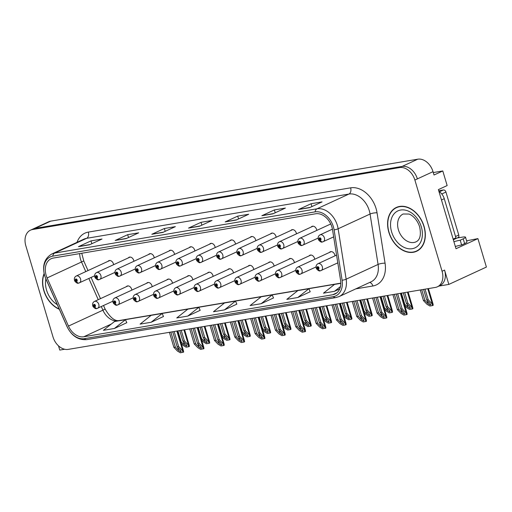 <?xml version="1.0" encoding="UTF-8"?>
<svg xmlns="http://www.w3.org/2000/svg" width="512" height="512" viewBox="0 0 512 512"><rect width="100%" height="100%" fill="white"/><g stroke="black" fill="none" stroke-linecap="round" stroke-linejoin="round"><path stroke-width="0.77" d="M294.394 262.675A4.019 2.925 -114.8 0 0 294.214 261.818A4.019 2.925 -114.8 0 0 289.594 258.662A4.019 2.925 -114.8 0 0 288.774 259.315M253.76 269.536A4.019 2.925 -114.8 0 0 253.581 268.672A4.019 2.925 -114.8 0 0 248.96 265.517A4.019 2.925 -114.8 0 0 248.141 266.176M314.714 259.251A4.019 2.925 -114.8 0 0 314.534 258.387A4.019 2.925 -114.8 0 0 309.914 255.232A4.019 2.925 -114.8 0 0 309.094 255.885M335.034 255.821A4.019 2.925 -114.8 0 0 334.854 254.957A4.019 2.925 -114.8 0 0 330.234 251.802A4.019 2.925 -114.8 0 0 329.414 252.454M233.44 272.966A4.019 2.925 -114.8 0 0 233.261 272.102A4.019 2.925 -114.8 0 0 228.64 268.947A4.019 2.925 -114.8 0 0 227.821 269.606M213.12 276.397A4.019 2.925 -114.8 0 0 212.941 275.533A4.019 2.925 -114.8 0 0 208.32 272.378A4.019 2.925 -114.8 0 0 207.501 273.03M192.8 279.827A4.019 2.925 -114.8 0 0 192.621 278.963A4.019 2.925 -114.8 0 0 188 275.808A4.019 2.925 -114.8 0 0 187.181 276.461M172.48 283.258A4.019 2.925 -114.8 0 0 172.301 282.394A4.019 2.925 -114.8 0 0 167.68 279.238A4.019 2.925 -114.8 0 0 166.861 279.891M152.166 286.682A4.019 2.925 -114.8 0 0 151.981 285.824A4.019 2.925 -114.8 0 0 147.36 282.669A4.019 2.925 -114.8 0 0 146.541 283.322M131.846 290.112A4.019 2.925 -114.8 0 0 131.667 289.254A4.019 2.925 -114.8 0 0 127.046 286.093A4.019 2.925 -114.8 0 0 126.227 286.752M274.08 266.106A4.019 2.925 -114.8 0 0 273.901 265.248A4.019 2.925 -114.8 0 0 269.274 262.093A4.019 2.925 -114.8 0 0 268.454 262.746M276.154 237.274A4.019 2.925 -114.8 0 0 275.974 236.41A4.019 2.925 -114.8 0 0 271.354 233.254A4.019 2.925 -114.8 0 0 270.534 233.907M296.474 233.843A4.019 2.925 -114.8 0 0 296.288 232.979A4.019 2.925 -114.8 0 0 291.667 229.824A4.019 2.925 -114.8 0 0 290.848 230.477M316.787 230.413A4.019 2.925 -114.8 0 0 316.608 229.549A4.019 2.925 -114.8 0 0 311.987 226.394A4.019 2.925 -114.8 0 0 311.168 227.053M235.514 244.128A4.019 2.925 -114.8 0 0 235.334 243.27A4.019 2.925 -114.8 0 0 230.714 240.115A4.019 2.925 -114.8 0 0 229.894 240.768M215.194 247.558A4.019 2.925 -114.8 0 0 215.014 246.701A4.019 2.925 -114.8 0 0 210.394 243.539A4.019 2.925 -114.8 0 0 209.574 244.198M194.874 250.989A4.019 2.925 -114.8 0 0 194.694 250.125A4.019 2.925 -114.8 0 0 190.074 246.97A4.019 2.925 -114.8 0 0 189.254 247.629M174.554 254.419A4.019 2.925 -114.8 0 0 174.374 253.555A4.019 2.925 -114.8 0 0 169.754 250.4A4.019 2.925 -114.8 0 0 168.934 251.059M154.24 257.85A4.019 2.925 -114.8 0 0 154.061 256.986A4.019 2.925 -114.8 0 0 149.434 253.83A4.019 2.925 -114.8 0 0 148.614 254.483M133.92 261.28A4.019 2.925 -114.8 0 0 133.741 260.416A4.019 2.925 -114.8 0 0 129.12 257.261A4.019 2.925 -114.8 0 0 128.301 257.914M113.6 264.704A4.019 2.925 -114.8 0 0 113.421 263.846A4.019 2.925 -114.8 0 0 108.8 260.691A4.019 2.925 -114.8 0 0 107.981 261.344M255.834 240.704A4.019 2.925 -114.8 0 0 255.654 239.84A4.019 2.925 -114.8 0 0 251.034 236.685A4.019 2.925 -114.8 0 0 250.214 237.338M438.918 286.093L448.838 284.416L486.4 267.059L477.914 238.605L456.006 248.73L438.387 189.613L447.149 185.562L442.79 170.95L434.029 175.002L433.03 171.661A15.085 10.976 -114.8 0 0 417.76 159.194L50.694 221.146A15.085 10.976 -114.8 0 0 48.64 221.779L32.992 229.011A15.085 10.976 -114.8 0 1 35.046 228.378A15.085 10.976 -114.8 0 0 32.992 229.011L30.49 230.163A15.085 10.976 -114.8 0 0 25.811 245.715L52.998 336.915A15.085 10.976 -114.8 0 0 68.269 349.382L435.334 287.43A15.085 10.976 -114.8 0 0 437.389 286.797A15.085 10.976 -114.8 0 0 442.067 271.251L414.88 180.045A15.085 10.976 -114.8 0 0 399.603 167.578L32.544 229.53A15.085 10.976 -114.8 0 0 30.49 230.163M433.299 172.557L442.79 170.95M58.515 345.875L59.77 350.08L64.666 349.254M399.603 167.578L402.112 166.426L35.046 228.378L402.112 166.426A15.085 10.976 -114.8 0 1 417.382 178.893A15.085 10.976 -114.8 0 0 402.112 166.426L417.76 159.194M448.838 284.416L444.57 270.093A15.085 10.976 -114.8 0 1 439.891 285.638L437.389 286.797M466.592 240.826L477.914 238.605M458.125 237.536L459.2 237.357L458.138 237.843M44.083 273.606A24.134 17.562 -114.8 0 0 43.808 290.573A24.134 17.562 -114.8 0 0 59.347 309.306M388.864 232.333A24.134 17.562 -114.8 0 0 416.589 251.27A24.134 17.562 -114.8 0 0 424.07 226.394A24.134 17.562 -114.8 0 0 396.346 207.456A24.134 17.562 -114.8 0 0 388.864 232.333M416.691 250.944A24.134 17.562 -114.8 0 0 417.811 250.624M46.144 275.315A16.09 11.706 65.2 0 1 51.13 258.733A16.09 11.706 65.2 0 1 53.325 258.054L315.635 213.779A16.09 11.706 65.2 0 1 332.538 229.766L340.557 280.166A16.09 11.706 65.2 0 1 334.957 294.067A16.09 11.706 65.2 0 1 332.762 294.746L83.795 336.762A16.09 11.706 65.2 0 1 68.474 326.086L47.11 277.939A16.09 11.706 65.2 0 1 46.144 275.315M44.672 275.565A18.099 13.171 -114.8 0 0 45.766 278.515L67.13 326.662A18.099 13.171 -114.8 0 0 84.365 338.675L333.331 296.653A18.099 13.171 -114.8 0 0 342.099 280.256L334.086 229.85A18.099 13.171 -114.8 0 0 315.066 211.872L52.755 256.141A18.099 13.171 -114.8 0 0 44.672 275.565M309.549 207.667L322.067 201.882L311.066 203.738L298.541 209.523L309.549 207.667M310.15 207.386L298.995 209.382A4.019 2.707 80.4 0 0 298.541 209.523M311.91 206.573L311.066 203.738M272.87 213.856L285.389 208.07L274.387 209.926L261.869 215.712L272.87 213.856M273.472 213.574L262.317 215.571A4.019 2.707 80.4 0 0 261.869 215.712M275.232 212.768L274.387 209.926M236.192 220.045L248.71 214.259L237.709 216.122L225.19 221.907L236.192 220.045M236.8 219.77L225.645 221.76A4.019 2.707 80.4 0 0 225.19 221.907M238.554 218.957L237.709 216.122M89.485 244.806L102.003 239.021L91.002 240.883L78.483 246.662L89.485 244.806M90.093 244.531L78.931 246.522A4.019 2.707 80.4 0 0 78.483 246.662M91.846 243.718L91.002 240.883M126.163 238.618L138.682 232.832L127.68 234.688L115.162 240.474L126.163 238.618M126.765 238.336L115.61 240.333A4.019 2.707 80.4 0 0 115.162 240.474M128.525 237.53L127.68 234.688M162.842 232.429L175.36 226.643L164.358 228.499L151.834 234.285L162.842 232.429M163.443 232.147L152.288 234.144A4.019 2.707 80.4 0 0 151.834 234.285M165.203 231.334L164.358 228.499M199.514 226.24L212.038 220.454L201.03 222.31L188.512 228.096L199.514 226.24M200.122 225.958L188.966 227.949A4.019 2.707 80.4 0 0 188.512 228.096M201.875 225.146L201.03 222.31M297.811 297.51L308.864 288.723L297.862 290.579L286.803 299.373L297.811 297.51L310.189 291.75M340.794 283.334L334.541 284.39L323.482 293.178L334.483 291.322L339.712 288.909M187.776 316.083L198.835 307.296L187.834 309.152L176.774 317.939L187.776 316.083L200.16 310.323M151.104 322.272L162.157 313.485L151.155 315.341L140.096 324.134L151.104 322.272L163.482 316.512M114.426 328.467L125.478 319.674L114.477 321.536L103.418 330.323L114.426 328.467L126.803 322.701M261.133 303.706L272.186 294.912L261.184 296.774L250.131 305.562L261.133 303.706L273.51 297.939M224.454 309.894L235.514 301.107L224.506 302.963L213.453 311.75L224.454 309.894L236.832 304.134M235.514 301.107L236.851 304.166M198.835 307.296L200.173 310.355M162.157 313.485L163.494 316.544M125.478 319.674L126.816 322.739M272.186 294.912L273.53 297.978M308.864 288.723L310.202 291.789M334.483 291.322L340.435 286.592M397.626 206.944A24.134 17.562 -114.8 0 0 396.659 207.59M396.198 294.035L400.678 309.062L404.038 312.557L404.41 314.054L402.202 312.864L398.848 309.37L397.382 309.619L400.992 313.382L403.859 315.085L406.509 314.637L407.149 314.342L406.976 313.12L405.76 312.576L402.15 308.813L397.67 293.786M404.672 313.51L404.41 314.054M336.57 255.11L317.978 263.706A3.77 2.746 65.2 0 1 322.304 266.662A3.77 2.746 65.2 0 1 321.139 270.547A3.77 2.746 65.2 0 1 320.742 270.682A2.515 1.702 -102.9 0 1 320.512 270.758A2.515 1.702 -102.9 0 1 318.387 269.037A1.254 0.915 -114.8 0 0 318.906 267.693A1.254 0.915 -114.8 0 0 317.638 266.656A1.254 0.915 -114.8 0 0 317.075 268A1.254 0.915 -114.8 0 0 318.304 269.05L318.118 268.326A0.506 0.365 65.2 0 1 317.779 267.392A0.506 0.365 65.2 0 1 318.15 268.32L318.387 269.037M318.304 269.05A2.515 1.677 83.7 0 0 320.147 270.822A2.515 1.677 83.7 0 0 320.326 270.79M392.902 294.592L397.382 309.619M394.368 294.342L398.848 309.37M400.678 309.062L402.15 308.813M406.509 314.637L405.76 312.576M423.584 289.414L426.739 300L430.093 303.494L430.47 304.992L428.262 303.802L424.909 300.314L423.437 300.557L427.053 304.32L429.92 306.022L432.57 305.574L433.203 305.28L433.037 304.064L431.821 303.514L428.205 299.757L425.05 289.165M430.726 304.448L430.47 304.992M332.435 229.146L320.051 234.867A3.77 2.746 65.2 0 1 324.384 237.824A3.77 2.746 65.2 0 1 323.213 241.709A3.77 2.746 65.2 0 1 322.816 241.85A2.515 1.702 -102.9 0 1 322.586 241.926A2.515 1.702 -102.9 0 1 320.461 240.198A1.254 0.915 -114.8 0 0 320.979 238.854A1.254 0.915 -114.8 0 0 319.712 237.818A1.254 0.915 -114.8 0 0 319.149 239.168A1.254 0.915 -114.8 0 0 320.384 240.211L320.192 239.494A0.506 0.365 65.2 0 1 319.853 238.554A0.506 0.365 65.2 0 1 320.224 239.488L320.461 240.198M320.384 240.211A2.515 1.677 83.7 0 0 322.221 241.984A2.515 1.677 83.7 0 0 322.4 241.952M420.282 289.971L423.437 300.557M421.747 289.722L424.909 300.314M426.739 300L428.205 299.757M432.57 305.574L431.821 303.514M375.885 297.466L380.365 312.493L383.718 315.987L384.09 317.485L381.882 316.294L378.528 312.8L377.062 313.05L380.678 316.813L383.539 318.515L386.195 318.067L386.829 317.773L386.656 316.55L385.446 316.006L381.83 312.243L377.35 297.216M384.352 316.934L384.09 317.485M331.264 251.603L297.658 267.13A3.77 2.746 65.2 0 1 301.99 270.093A3.77 2.746 65.2 0 1 300.819 273.978A3.77 2.746 65.2 0 1 300.422 274.112A2.515 1.702 -102.9 0 1 300.192 274.189A2.515 1.702 -102.9 0 1 298.067 272.461A1.254 0.915 -114.8 0 0 298.592 271.123A1.254 0.915 -114.8 0 0 297.318 270.086A1.254 0.915 -114.8 0 0 296.755 271.43A1.254 0.915 -114.8 0 0 297.99 272.48L297.798 271.757A0.506 0.365 65.2 0 1 297.459 270.822A0.506 0.365 65.2 0 1 297.83 271.75L298.067 272.461M297.99 272.48A2.515 1.677 83.7 0 0 299.827 274.253A2.515 1.677 83.7 0 0 300.006 274.214M372.582 298.022L377.062 313.05M374.048 297.773L378.528 312.8M380.365 312.493L381.83 312.243M386.195 318.067L385.446 316.006M355.565 300.896L360.045 315.923L363.398 319.411L363.77 320.915L361.562 319.725L358.208 316.23L356.742 316.48L360.358 320.243L363.226 321.946L365.875 321.498L366.509 321.203L366.342 319.981L365.126 319.437L361.51 315.674L357.03 300.646M364.032 320.365L363.77 320.915M310.944 255.034L277.338 270.56A3.77 2.746 65.2 0 1 281.67 273.517A3.77 2.746 65.2 0 1 280.499 277.408A3.77 2.746 65.2 0 1 280.102 277.542A2.515 1.702 -102.9 0 1 279.878 277.619A2.515 1.702 -102.9 0 1 277.747 275.891A1.254 0.915 -114.8 0 0 278.272 274.554A1.254 0.915 -114.8 0 0 276.998 273.51A1.254 0.915 -114.8 0 0 276.435 274.861A1.254 0.915 -114.8 0 0 277.67 275.904L277.478 275.187A0.506 0.365 65.2 0 1 277.139 274.253A0.506 0.365 65.2 0 1 277.51 275.181L277.747 275.891M277.67 275.904A2.515 1.677 83.7 0 0 279.507 277.683A2.515 1.677 83.7 0 0 279.686 277.645M352.262 301.453L356.742 316.48M353.728 301.203L358.208 316.23M360.045 315.923L361.51 315.674M365.875 321.498L365.126 319.437M335.245 304.326L339.725 319.354L343.078 322.842L343.456 324.339L341.248 323.155L337.888 319.661L336.422 319.91L340.038 323.667L342.906 325.37L345.555 324.928L346.189 324.634L346.022 323.411L344.806 322.867L341.19 319.104L336.71 304.077M343.712 323.795L343.456 324.339M290.624 258.464L257.018 273.99A3.77 2.746 65.2 0 1 261.35 276.947A3.77 2.746 65.2 0 1 260.179 280.838A3.77 2.746 65.2 0 1 259.782 280.973A2.515 1.702 -102.9 0 1 259.558 281.05A2.515 1.702 -102.9 0 1 257.427 279.322A1.254 0.915 -114.8 0 0 257.952 277.984A1.254 0.915 -114.8 0 0 256.678 276.941A1.254 0.915 -114.8 0 0 256.115 278.291A1.254 0.915 -114.8 0 0 257.35 279.334L257.158 278.618A0.506 0.365 65.2 0 1 256.826 277.683A0.506 0.365 65.2 0 1 257.19 278.611L257.427 279.322M257.35 279.334A2.515 1.677 83.7 0 0 259.187 281.114A2.515 1.677 83.7 0 0 259.373 281.075M331.942 304.883L336.422 319.91M333.408 304.634L337.888 319.661M339.725 319.354L341.19 319.104M345.555 324.928L344.806 322.867M403.264 292.845L406.419 303.43L409.779 306.925L410.15 308.422L407.942 307.232L404.198 303.808M410.406 307.878L410.15 308.422M330.733 223.968L299.731 238.298A3.77 2.746 65.2 0 1 304.064 241.254A3.77 2.746 65.2 0 1 302.893 245.139A3.77 2.746 65.2 0 1 302.496 245.274A2.515 1.702 -102.9 0 1 302.272 245.357A2.515 1.702 -102.9 0 1 300.141 243.629A1.254 0.915 -114.8 0 0 300.666 242.285A1.254 0.915 -114.8 0 0 299.392 241.248A1.254 0.915 -114.8 0 0 298.829 242.598A1.254 0.915 -114.8 0 0 300.064 243.642L299.872 242.918A0.506 0.365 65.2 0 1 299.533 241.984A0.506 0.365 65.2 0 1 299.904 242.918L300.141 243.629M300.064 243.642A2.515 1.677 83.7 0 0 301.901 245.414A2.515 1.677 83.7 0 0 302.08 245.382M411.501 306.944L412.717 307.488L412.89 308.71L412.25 309.005L411.501 306.944L407.891 303.181L404.73 292.595M404.762 305.702L406.733 307.75L409.6 309.453L412.25 309.005M401.434 293.152L404.589 303.738M406.419 303.43L407.891 303.181M382.944 296.275L386.099 306.861L389.459 310.355L389.83 311.853L387.622 310.662L383.878 307.232M390.093 311.302L389.83 311.853M313.018 226.195L279.411 241.728A3.77 2.746 65.2 0 1 283.744 244.685A3.77 2.746 65.2 0 1 282.573 248.57A3.77 2.746 65.2 0 1 282.176 248.704A2.515 1.702 -102.9 0 1 281.952 248.781A2.515 1.702 -102.9 0 1 279.821 247.059A1.254 0.915 -114.8 0 0 280.346 245.715A1.254 0.915 -114.8 0 0 279.072 244.678A1.254 0.915 -114.8 0 0 278.509 246.029A1.254 0.915 -114.8 0 0 279.744 247.072L279.552 246.349A0.506 0.365 65.2 0 1 279.219 245.414A0.506 0.365 65.2 0 1 279.584 246.342L279.821 247.059M279.744 247.072A2.515 1.677 83.7 0 0 281.581 248.845A2.515 1.677 83.7 0 0 281.76 248.813M391.187 310.374L392.397 310.918L392.57 312.141L391.936 312.435L391.187 310.374L387.571 306.611L384.41 296.026M384.448 309.126L386.419 311.181L389.28 312.883L391.936 312.435M381.114 296.582L384.269 307.168M386.099 306.861L387.571 306.611M362.624 299.699L365.786 310.291L369.139 313.779L369.51 315.277L367.302 314.093L363.565 310.662M369.773 314.733L369.51 315.277M292.698 229.626L259.091 245.152A3.77 2.746 65.2 0 1 263.424 248.115A3.77 2.746 65.2 0 1 262.253 252A3.77 2.746 65.2 0 1 261.862 252.134A2.515 1.702 -102.9 0 1 261.632 252.211A2.515 1.702 -102.9 0 1 259.501 250.483A1.254 0.915 -114.8 0 0 260.026 249.146A1.254 0.915 -114.8 0 0 258.752 248.109A1.254 0.915 -114.8 0 0 258.189 249.453A1.254 0.915 -114.8 0 0 259.424 250.502L259.232 249.779A0.506 0.365 65.2 0 1 258.899 248.845A0.506 0.365 65.2 0 1 259.264 249.773L259.501 250.483M259.424 250.502A2.515 1.677 83.7 0 0 261.261 252.275A2.515 1.677 83.7 0 0 261.446 252.243M370.867 313.805L372.083 314.349L372.25 315.571L371.616 315.866L370.867 313.805L367.251 310.042L364.096 299.456M364.128 312.557L366.099 314.611L368.966 316.314L371.616 315.866M360.794 300.013L363.949 310.598M365.786 310.291L367.251 310.042M342.31 303.13L345.466 313.722L348.819 317.21L349.19 318.707L346.989 317.523L343.245 314.093M349.453 318.163L349.19 318.707M272.384 233.056L238.771 248.582A3.77 2.746 65.2 0 1 243.104 251.539A3.77 2.746 65.2 0 1 241.933 255.43A3.77 2.746 65.2 0 1 241.542 255.565A2.515 1.702 -102.9 0 1 241.312 255.642A2.515 1.702 -102.9 0 1 239.187 253.914A1.254 0.915 -114.8 0 0 239.706 252.576A1.254 0.915 -114.8 0 0 238.432 251.539A1.254 0.915 -114.8 0 0 237.875 252.883A1.254 0.915 -114.8 0 0 239.104 253.926L238.918 253.21A0.506 0.365 65.2 0 1 238.579 252.275A0.506 0.365 65.2 0 1 238.95 253.203L239.187 253.914M239.104 253.926A2.515 1.677 83.7 0 0 240.947 255.706A2.515 1.677 83.7 0 0 241.126 255.667M350.547 317.235L351.763 317.779L351.93 319.002L351.296 319.296L350.547 317.235L346.931 313.472L343.776 302.886M343.808 315.987L345.779 318.035L348.646 319.738L351.296 319.296M340.474 303.443L343.629 314.029M345.466 313.722L346.931 313.472M457.107 238.022L462.138 237.171A10.054 1.338 163.4 0 1 465.51 237.19A10.054 1.338 163.4 0 1 463.213 238.822L460.205 240.211L461.632 244.986A10.054 1.338 -16.6 0 0 455.341 246.496M453.92 241.715A10.054 1.338 163.4 0 1 460.205 240.211M465.51 237.19L466.938 241.965A10.054 1.338 163.4 0 1 464.634 243.603L461.632 244.986M441.472 199.974L444.262 198.688A10.054 7.315 -114.8 0 0 438.938 191.469M453.146 239.13L455.936 237.843L444.262 198.688M59.219 309.011A23.878 17.382 65.2 0 1 43.987 290.541A23.878 17.382 65.2 0 1 44.166 273.99M389.043 232.301A23.878 17.382 65.2 0 1 396.448 207.686A23.878 17.382 65.2 0 1 423.891 226.419A23.878 17.382 65.2 0 1 416.486 251.04A23.878 17.382 65.2 0 1 389.043 232.301M453.338 239.763L457.978 237.619A2.515 1.83 -114.8 0 0 458.752 235.027L445.946 192.051A2.515 1.83 -114.8 0 0 443.398 189.978L438.726 190.765M314.925 307.75L319.405 322.778L322.758 326.272L323.136 327.77L320.928 326.579L317.568 323.091L316.102 323.334L319.718 327.098L322.586 328.8L325.869 328.064L325.702 326.842L324.486 326.298L320.87 322.534L316.39 307.507M323.392 327.226L323.136 327.77M270.304 261.888L236.698 277.421A3.77 2.746 65.2 0 1 241.03 280.378A3.77 2.746 65.2 0 1 239.859 284.269A3.77 2.746 65.2 0 1 239.469 284.403A2.515 1.702 -102.9 0 1 239.238 284.48A2.515 1.702 -102.9 0 1 237.114 282.752A1.254 0.915 -114.8 0 0 237.632 281.408A1.254 0.915 -114.8 0 0 236.358 280.371A1.254 0.915 -114.8 0 0 235.795 281.722A1.254 0.915 -114.8 0 0 237.03 282.765L236.838 282.048A0.506 0.365 65.2 0 1 236.506 281.107A0.506 0.365 65.2 0 1 236.87 282.042L237.114 282.752M237.03 282.765A2.515 1.677 83.7 0 0 238.874 284.538A2.515 1.677 83.7 0 0 239.053 284.506M311.622 308.307L316.102 323.334M313.088 308.064L317.568 323.091M319.405 322.778L320.87 322.534M325.235 328.352L324.486 326.298M294.605 311.181L299.085 326.208L302.438 329.702L302.816 331.2L300.608 330.01L297.254 326.522L295.782 326.765L299.398 330.528L302.266 332.23L305.549 331.488L305.382 330.272L304.166 329.722L300.55 325.965L296.07 310.938M303.072 330.656L302.816 331.2M249.99 265.318L216.378 280.851A3.77 2.746 65.2 0 1 220.71 283.808A3.77 2.746 65.2 0 1 219.546 287.693A3.77 2.746 65.2 0 1 219.149 287.827A2.515 1.702 -102.9 0 1 218.918 287.91A2.515 1.702 -102.9 0 1 216.794 286.182A1.254 0.915 -114.8 0 0 217.312 284.838A1.254 0.915 -114.8 0 0 216.038 283.802A1.254 0.915 -114.8 0 0 215.482 285.152A1.254 0.915 -114.8 0 0 216.71 286.195L216.525 285.472A0.506 0.365 65.2 0 1 216.186 284.538A0.506 0.365 65.2 0 1 216.557 285.472L216.794 286.182M216.71 286.195A2.515 1.677 83.7 0 0 218.554 287.968A2.515 1.677 83.7 0 0 218.733 287.936M291.302 311.738L295.782 326.765M292.774 311.494L297.254 326.522M299.085 326.208L300.55 325.965M304.915 331.782L304.166 329.722M274.285 314.611L278.765 329.638L282.125 333.133L282.496 334.63L280.288 333.44L276.934 329.946L275.469 330.195L279.078 333.958L281.946 335.661L284.595 335.213L285.235 334.918L285.062 333.702L283.846 333.152L280.237 329.389L275.757 314.362M282.752 334.086L282.496 334.63M229.67 268.749L196.058 284.282A3.77 2.746 65.2 0 1 200.39 287.238A3.77 2.746 65.2 0 1 199.226 291.123A3.77 2.746 65.2 0 1 198.829 291.258A2.515 1.702 -102.9 0 1 198.598 291.334A2.515 1.702 -102.9 0 1 196.474 289.613A1.254 0.915 -114.8 0 0 196.992 288.269A1.254 0.915 -114.8 0 0 195.718 287.232A1.254 0.915 -114.8 0 0 195.162 288.582A1.254 0.915 -114.8 0 0 196.39 289.626L196.205 288.902A0.506 0.365 65.2 0 1 195.866 287.968A0.506 0.365 65.2 0 1 196.237 288.896L196.474 289.613M196.39 289.626A2.515 1.677 83.7 0 0 198.234 291.398A2.515 1.677 83.7 0 0 198.413 291.366M270.989 315.168L275.469 330.195M272.454 314.918L276.934 329.946M278.765 329.638L280.237 329.389M284.595 335.213L283.846 333.152M321.99 306.56L325.146 317.146L328.499 320.64L328.877 322.138L326.669 320.947L322.925 317.523M329.133 321.594L328.877 322.138M252.064 236.486L218.451 252.013A3.77 2.746 65.2 0 1 222.784 254.97A3.77 2.746 65.2 0 1 221.619 258.861A3.77 2.746 65.2 0 1 221.222 258.995A2.515 1.702 -102.9 0 1 220.992 259.072A2.515 1.702 -102.9 0 1 218.867 257.344A1.254 0.915 -114.8 0 0 219.386 256.006A1.254 0.915 -114.8 0 0 218.112 254.963A1.254 0.915 -114.8 0 0 217.555 256.314A1.254 0.915 -114.8 0 0 218.784 257.357L218.598 256.64A0.506 0.365 65.2 0 1 218.259 255.706A0.506 0.365 65.2 0 1 218.63 256.634L218.867 257.344M218.784 257.357A2.515 1.677 83.7 0 0 220.627 259.136A2.515 1.677 83.7 0 0 220.806 259.098M330.227 320.666L331.443 321.21L331.61 322.432L330.976 322.72L330.227 320.666L326.611 316.902L323.456 306.31M323.488 319.418L325.459 321.466L328.326 323.168L330.976 322.72M320.154 306.867L323.309 317.459M325.146 317.146L326.611 316.902M301.67 309.99L304.826 320.576L308.179 324.07L308.557 325.568L306.349 324.378L302.605 320.954M308.813 325.024L308.557 325.568M231.744 239.91L198.138 255.443A3.77 2.746 65.2 0 1 202.464 258.4A3.77 2.746 65.2 0 1 201.299 262.291A3.77 2.746 65.2 0 1 200.902 262.426A2.515 1.702 -102.9 0 1 200.672 262.502A2.515 1.702 -102.9 0 1 198.547 260.774A1.254 0.915 -114.8 0 0 199.066 259.437A1.254 0.915 -114.8 0 0 197.798 258.394A1.254 0.915 -114.8 0 0 197.235 259.744A1.254 0.915 -114.8 0 0 198.464 260.787L198.278 260.07A0.506 0.365 65.2 0 1 197.939 259.13A0.506 0.365 65.2 0 1 198.31 260.064L198.547 260.774M198.464 260.787A2.515 1.677 83.7 0 0 200.307 262.566A2.515 1.677 83.7 0 0 200.486 262.528M309.907 324.09L311.123 324.64L311.29 325.856L310.656 326.15L309.907 324.09L306.291 320.333L303.136 309.741M303.168 322.848L305.139 324.896L308.006 326.598L310.656 326.15M299.834 310.298L302.995 320.89M304.826 320.576L306.291 320.333M281.35 313.421L284.506 324.006L287.866 327.501L288.237 328.998L286.029 327.808L282.285 324.384M288.493 328.454L288.237 328.998M211.424 243.341L177.818 258.874A3.77 2.746 65.2 0 1 182.15 261.83A3.77 2.746 65.2 0 1 180.979 265.715A3.77 2.746 65.2 0 1 180.582 265.85A2.515 1.702 -102.9 0 1 180.352 265.933A2.515 1.702 -102.9 0 1 178.227 264.205A1.254 0.915 -114.8 0 0 178.752 262.861A1.254 0.915 -114.8 0 0 177.478 261.824A1.254 0.915 -114.8 0 0 176.915 263.174A1.254 0.915 -114.8 0 0 178.15 264.218L177.958 263.501A0.506 0.365 65.2 0 1 177.619 262.56A0.506 0.365 65.2 0 1 177.99 263.494L178.227 264.205M178.15 264.218A2.515 1.677 83.7 0 0 179.987 265.99A2.515 1.677 83.7 0 0 180.166 265.958M289.587 327.52L290.803 328.07L290.97 329.286L290.336 329.581L289.587 327.52L285.971 323.757L282.816 313.171M282.848 326.278L284.819 328.326L287.686 330.029L290.336 329.581M279.514 313.728L282.675 324.314M284.506 324.006L285.971 323.757M253.965 318.042L258.445 333.069L261.805 336.563L262.176 338.061L259.968 336.87L256.614 333.376L255.149 333.626L258.765 337.389L261.626 339.091L264.282 338.643L264.915 338.349L264.742 337.126L263.533 336.582L259.917 332.819L255.437 317.792M262.438 337.517L262.176 338.061M209.35 272.179L175.744 287.706A3.77 2.746 65.2 0 1 180.077 290.669A3.77 2.746 65.2 0 1 178.906 294.554A3.77 2.746 65.2 0 1 178.509 294.688A2.515 1.702 -102.9 0 1 178.278 294.765A2.515 1.702 -102.9 0 1 176.154 293.037A1.254 0.915 -114.8 0 0 176.672 291.699A1.254 0.915 -114.8 0 0 175.405 290.662A1.254 0.915 -114.8 0 0 174.842 292.006A1.254 0.915 -114.8 0 0 176.07 293.056L175.885 292.333A0.506 0.365 65.2 0 1 175.546 291.398A0.506 0.365 65.2 0 1 175.917 292.326L176.154 293.037M176.07 293.056A2.515 1.677 83.7 0 0 177.914 294.829A2.515 1.677 83.7 0 0 178.093 294.797M250.669 318.598L255.149 333.626M252.134 318.349L256.614 333.376M258.445 333.069L259.917 332.819M264.282 338.643L263.533 336.582M233.651 321.472L238.131 336.499L241.485 339.987L241.856 341.491L239.648 340.301L236.294 336.806L234.829 337.056L238.445 340.819L241.312 342.522L243.962 342.074L244.595 341.779L244.422 340.557L243.213 340.013L239.597 336.25L235.117 321.222M242.118 340.941L241.856 341.491M189.03 275.61L155.424 291.136A3.77 2.746 65.2 0 1 159.757 294.099A3.77 2.746 65.2 0 1 158.586 297.984A3.77 2.746 65.2 0 1 158.189 298.118A2.515 1.702 -102.9 0 1 157.965 298.195A2.515 1.702 -102.9 0 1 155.834 296.467A1.254 0.915 -114.8 0 0 156.358 295.13A1.254 0.915 -114.8 0 0 155.085 294.093A1.254 0.915 -114.8 0 0 154.522 295.437A1.254 0.915 -114.8 0 0 155.757 296.48L155.565 295.763A0.506 0.365 65.2 0 1 155.226 294.829A0.506 0.365 65.2 0 1 155.597 295.757L155.834 296.467M155.757 296.48A2.515 1.677 83.7 0 0 157.594 298.259A2.515 1.677 83.7 0 0 157.773 298.221M230.349 322.029L234.829 337.056M231.814 321.779L236.294 336.806M238.131 336.499L239.597 336.25M243.962 342.074L243.213 340.013M213.331 324.902L217.811 339.93L221.165 343.418L221.536 344.915L219.334 343.731L215.974 340.237L214.509 340.486L218.125 344.25L220.992 345.952L223.642 345.504L224.275 345.21L224.109 343.987L222.893 343.443L219.277 339.68L214.797 324.653M221.798 344.371L221.536 344.915M168.71 279.04L135.104 294.566A3.77 2.746 65.2 0 1 139.437 297.523A3.77 2.746 65.2 0 1 138.266 301.414A3.77 2.746 65.2 0 1 137.869 301.549A2.515 1.702 -102.9 0 1 137.645 301.626A2.515 1.702 -102.9 0 1 135.514 299.898A1.254 0.915 -114.8 0 0 136.038 298.56A1.254 0.915 -114.8 0 0 134.765 297.517A1.254 0.915 -114.8 0 0 134.202 298.867A1.254 0.915 -114.8 0 0 135.437 299.91L135.245 299.194A0.506 0.365 65.2 0 1 134.912 298.259A0.506 0.365 65.2 0 1 135.277 299.187L135.514 299.898M135.437 299.91A2.515 1.677 83.7 0 0 137.274 301.69A2.515 1.677 83.7 0 0 137.453 301.651M210.029 325.459L214.509 340.486M211.494 325.21L215.974 340.237M217.811 339.93L219.277 339.68M223.642 345.504L222.893 343.443M193.011 328.326L197.491 343.354L200.845 346.848L201.222 348.346L199.014 347.162L195.654 343.667L194.189 343.917L197.805 347.674L200.672 349.376L203.955 348.64L203.789 347.418L202.573 346.874L198.957 343.11L194.477 328.083M201.478 347.802L201.222 348.346M148.39 282.464L114.784 297.997A3.77 2.746 65.2 0 1 119.117 300.954A3.77 2.746 65.2 0 1 117.946 304.845A3.77 2.746 65.2 0 1 117.555 304.979A2.515 1.702 -102.9 0 1 117.325 305.056A2.515 1.702 -102.9 0 1 115.194 303.328A1.254 0.915 -114.8 0 0 115.718 301.99A1.254 0.915 -114.8 0 0 114.445 300.947A1.254 0.915 -114.8 0 0 113.882 302.298A1.254 0.915 -114.8 0 0 115.117 303.341L114.925 302.624A0.506 0.365 65.2 0 1 114.592 301.683A0.506 0.365 65.2 0 1 114.957 302.618L115.194 303.328M115.117 303.341A2.515 1.677 83.7 0 0 116.954 305.12A2.515 1.677 83.7 0 0 117.139 305.082M189.709 328.883L194.189 343.917M191.174 328.64L195.654 343.667M197.491 343.354L198.957 343.11M203.322 348.928L202.573 346.874M172.691 331.757L177.171 346.784L180.525 350.278L180.902 351.776L178.694 350.586L175.341 347.098L173.869 347.341L177.485 351.104L180.352 352.806L183.635 352.07L183.469 350.848L182.253 350.298L178.637 346.541L174.157 331.514M181.158 351.232L180.902 351.776M128.07 285.894L94.464 301.427A3.77 2.746 65.2 0 1 98.797 304.384A3.77 2.746 65.2 0 1 97.626 308.269A3.77 2.746 65.2 0 1 97.235 308.403A2.515 1.702 -102.9 0 1 97.005 308.486A2.515 1.702 -102.9 0 1 94.88 306.758A1.254 0.915 -114.8 0 0 95.398 305.414A1.254 0.915 -114.8 0 0 94.125 304.378A1.254 0.915 -114.8 0 0 93.568 305.728A1.254 0.915 -114.8 0 0 94.797 306.771L94.611 306.054A0.506 0.365 65.2 0 1 94.272 305.114A0.506 0.365 65.2 0 1 94.643 306.048L94.88 306.758M94.797 306.771A2.515 1.677 83.7 0 0 96.64 308.544A2.515 1.677 83.7 0 0 96.819 308.512M169.389 332.314L173.869 347.341M170.861 332.07L175.341 347.098M177.171 346.784L178.637 346.541M183.002 352.358L182.253 350.298M261.03 316.851L264.186 327.437L267.546 330.931L267.917 332.429L265.709 331.238L261.965 327.814M268.179 331.885L267.917 332.429M191.104 246.771L157.498 262.304A3.77 2.746 65.2 0 1 161.83 265.261A3.77 2.746 65.2 0 1 160.659 269.146A3.77 2.746 65.2 0 1 160.262 269.28A2.515 1.702 -102.9 0 1 160.038 269.363A2.515 1.702 -102.9 0 1 157.907 267.635A1.254 0.915 -114.8 0 0 158.432 266.291A1.254 0.915 -114.8 0 0 157.158 265.254A1.254 0.915 -114.8 0 0 156.595 266.605A1.254 0.915 -114.8 0 0 157.83 267.648L157.638 266.925A0.506 0.365 65.2 0 1 157.299 265.99A0.506 0.365 65.2 0 1 157.67 266.925L157.907 267.635M157.83 267.648A2.515 1.677 83.7 0 0 159.667 269.421A2.515 1.677 83.7 0 0 159.846 269.389M269.267 330.95L270.483 331.494L270.656 332.717L270.016 333.011L269.267 330.95L265.658 327.187L262.496 316.602M262.534 329.702L264.499 331.757L267.366 333.459L270.016 333.011M259.2 317.158L262.355 327.744M264.186 327.437L265.658 327.187M240.71 320.275L243.872 330.867L247.226 334.355L247.597 335.859L245.389 334.669L241.645 331.238M247.859 335.309L247.597 335.859M170.784 250.202L137.178 265.728A3.77 2.746 65.2 0 1 141.51 268.691A3.77 2.746 65.2 0 1 140.339 272.576A3.77 2.746 65.2 0 1 139.949 272.71A2.515 1.702 -102.9 0 1 139.718 272.787A2.515 1.702 -102.9 0 1 137.587 271.066A1.254 0.915 -114.8 0 0 138.112 269.722A1.254 0.915 -114.8 0 0 136.838 268.685A1.254 0.915 -114.8 0 0 136.275 270.029A1.254 0.915 -114.8 0 0 137.51 271.078L137.318 270.355A0.506 0.365 65.2 0 1 136.986 269.421A0.506 0.365 65.2 0 1 137.35 270.349L137.587 271.066M137.51 271.078A2.515 1.677 83.7 0 0 139.347 272.851A2.515 1.677 83.7 0 0 139.533 272.819M248.954 334.381L250.163 334.925L250.336 336.147L249.702 336.442L248.954 334.381L245.338 330.618L242.182 320.032M242.214 333.133L244.186 335.187L247.046 336.89L249.702 336.442M238.88 320.589L242.035 331.174M243.872 330.867L245.338 330.618M220.39 323.706L223.552 334.298L226.906 337.786L227.277 339.283L225.069 338.099L221.331 334.669M227.539 338.739L227.277 339.283M150.464 253.632L116.858 269.158A3.77 2.746 65.2 0 1 121.19 272.122A3.77 2.746 65.2 0 1 120.019 276.006A3.77 2.746 65.2 0 1 119.629 276.141A2.515 1.702 -102.9 0 1 119.398 276.218A2.515 1.702 -102.9 0 1 117.274 274.49A1.254 0.915 -114.8 0 0 117.792 273.152A1.254 0.915 -114.8 0 0 116.518 272.115A1.254 0.915 -114.8 0 0 115.955 273.459A1.254 0.915 -114.8 0 0 117.19 274.502L116.998 273.786A0.506 0.365 65.2 0 1 116.666 272.851A0.506 0.365 65.2 0 1 117.03 273.779L117.274 274.49M117.19 274.502A2.515 1.677 83.7 0 0 119.034 276.282A2.515 1.677 83.7 0 0 119.213 276.243M228.634 337.811L229.85 338.355L230.016 339.578L229.382 339.872L228.634 337.811L225.018 334.048L221.862 323.462M221.894 336.563L223.866 338.618L226.733 340.32L229.382 339.872M218.56 324.019L221.715 334.605M223.552 334.298L225.018 334.048M200.077 327.136L203.232 337.722L206.586 341.216L206.963 342.714L204.755 341.53L201.011 338.099M207.219 342.17L206.963 342.714M130.15 257.062L96.538 272.589A3.77 2.746 65.2 0 1 100.87 275.546A3.77 2.746 65.2 0 1 99.706 279.437A3.77 2.746 65.2 0 1 99.309 279.571A2.515 1.702 -102.9 0 1 99.078 279.648A2.515 1.702 -102.9 0 1 96.954 277.92A1.254 0.915 -114.8 0 0 97.472 276.582A1.254 0.915 -114.8 0 0 96.198 275.539A1.254 0.915 -114.8 0 0 95.642 276.89A1.254 0.915 -114.8 0 0 96.87 277.933L96.685 277.216A0.506 0.365 65.2 0 1 96.346 276.282A0.506 0.365 65.2 0 1 96.717 277.21L96.954 277.92M96.87 277.933A2.515 1.677 83.7 0 0 98.714 279.712A2.515 1.677 83.7 0 0 98.893 279.674M208.314 341.242L209.53 341.786L209.696 343.008L209.062 343.296L208.314 341.242L204.698 337.478L201.542 326.886M201.574 339.994L203.546 342.042L206.413 343.744L209.062 343.296M198.24 327.443L201.395 338.035M203.232 337.722L204.698 337.478M179.757 330.566L182.912 341.152L186.266 344.646L186.643 346.144L184.435 344.954L180.691 341.53M186.899 345.6L186.643 346.144M109.83 260.493L76.218 276.019A3.77 2.746 65.2 0 1 80.55 278.976A3.77 2.746 65.2 0 1 79.386 282.867A3.77 2.746 65.2 0 1 78.989 283.002A2.515 1.702 -102.9 0 1 78.758 283.078A2.515 1.702 -102.9 0 1 76.634 281.35A1.254 0.915 -114.8 0 0 77.152 280.013A1.254 0.915 -114.8 0 0 75.878 278.97A1.254 0.915 -114.8 0 0 75.322 280.32A1.254 0.915 -114.8 0 0 76.55 281.363L76.365 280.646A0.506 0.365 65.2 0 1 76.026 279.706A0.506 0.365 65.2 0 1 76.397 280.64L76.634 281.35M76.55 281.363A2.515 1.677 83.7 0 0 78.394 283.142A2.515 1.677 83.7 0 0 78.573 283.104M187.994 344.666L189.21 345.216L189.376 346.432L188.742 346.726L187.994 344.666L184.378 340.909L181.222 330.317M181.254 343.424L183.226 345.472L186.093 347.174L188.742 346.726M177.92 330.874L181.075 341.466M182.912 341.152L184.378 340.909M50.694 221.146L32.544 229.53M433.03 171.661L414.88 180.045M79.718 253.6A16.09 11.706 -114.8 0 0 80.57 259.405A16.09 11.706 -114.8 0 0 81.542 262.029L85.786 271.597M77.037 242.33A25.139 18.291 65.2 0 1 88.32 232.102L350.63 187.834A5.03 3.379 -99.6 0 1 348.928 194.054L86.611 238.323A20.109 14.637 -114.8 0 0 83.872 239.168L51.949 253.92A20.109 14.637 65.2 0 1 54.688 253.075A5.03 3.379 80.4 0 0 52.755 256.141M350.63 187.834A25.139 18.291 65.2 0 1 376.09 208.614A25.139 18.291 65.2 0 1 377.043 212.806L385.062 263.206A25.139 18.291 65.2 0 1 372.883 285.984L355.802 288.87M369.293 210.675A20.109 14.637 -114.8 0 0 348.928 194.054L316.998 208.806A20.109 14.637 65.2 0 1 338.131 228.781L346.15 279.187A20.109 14.637 65.2 0 1 339.149 296.563L371.072 281.811A20.109 14.637 -114.8 0 0 378.074 264.435L370.054 214.029A20.109 14.637 -114.8 0 0 369.293 210.675M51.949 253.92C44.55 258.221 42.086 265.402 44.563 275.469L45.766 278.515M45.69 278.534L67.059 326.682C71.706 335.968 78.304 340.282 86.854 339.61A5.03 3.379 -99.6 0 1 84.365 338.675M333.331 296.653A5.03 3.379 80.4 0 0 335.821 297.587L339.149 296.563M342.099 280.256A5.03 1.248 -9 0 0 346.15 279.187L378.074 264.435A5.03 1.248 171 0 1 385.062 263.206M334.086 229.85A5.03 1.248 -9 0 0 338.131 228.781L370.054 214.029A5.03 1.248 171 0 1 377.043 212.806M315.066 211.872A5.03 3.379 -99.6 0 1 316.998 208.806L54.688 253.075L86.611 238.323A5.03 3.379 -99.6 0 0 88.32 232.102M442.067 271.251L444.57 270.093M369.651 282.47A5.03 3.379 -99.6 0 1 372.883 285.984M332.762 294.746L336.89 292.838M47.11 277.939L83.757 260.947L88.019 270.566M68.474 326.086L102.906 310.182A16.09 11.706 -114.8 0 0 118.227 320.858L340.794 283.29M88.845 278.496L98.246 299.68M101.306 306.573L102.906 310.182L105.12 309.101C110.15 317.587 114.874 321.395 119.283 320.525L340.8 283.142M83.795 336.762L111.309 324.051M118.074 320.928L118.227 320.858A9.05 6.086 -99.6 0 1 119.283 320.525M199.744 226.131L188.966 227.949M163.066 232.32L152.288 234.144M126.387 238.515L115.61 240.333M89.709 244.704L78.931 246.522M236.422 219.942L225.645 221.76M273.094 213.754L262.317 215.571M309.773 207.565L298.995 209.382M400.378 293.331L406.074 312.435M401.242 309.651L402.202 312.864M427.763 288.71L432.134 303.373M427.302 300.589L428.262 303.802M380.064 296.762L385.754 315.866M380.928 313.075L381.882 316.294M359.744 300.186L365.44 319.29M360.608 316.506L361.562 319.725M339.424 303.616L345.12 322.72M340.288 319.936L341.248 323.155M407.443 292.134L411.814 306.803M406.982 304.019L407.942 307.232M387.123 295.565L391.494 310.227M386.662 307.443L387.622 310.662M366.803 298.995L371.174 313.658M366.349 310.874L367.302 314.093M346.49 302.426L350.861 317.088M346.029 314.304L346.989 317.523M463.213 238.822L464.634 243.603M57.299 304.691A20.358 14.816 65.2 0 1 46.554 290.106A20.358 14.816 65.2 0 1 45.862 278.912M403.168 213.997A15.334 11.162 -114.8 0 0 398.413 229.805A15.334 11.162 -114.8 0 0 416.026 241.837C420.077 239.955 421.274 234.963 419.635 226.848C416.883 218.47 411.29 214.662 408.928 214.054L403.168 213.997M391.61 231.872A20.358 14.816 65.2 0 1 400.704 210.022A20.358 14.816 65.2 0 1 421.318 226.854A20.358 14.816 65.2 0 1 412.23 248.698A20.358 14.816 65.2 0 1 391.61 231.872M445.946 192.051L441.779 193.978M443.398 189.978L439.45 191.802M458.752 235.027L455.539 236.512M319.104 307.046L324.8 326.15M319.968 323.366L320.928 326.579M298.784 310.477L304.48 329.581M299.648 326.797L300.608 330.01M278.464 313.907L284.16 333.011M279.328 330.227L280.288 333.44M326.17 305.856L330.541 320.518M325.709 317.734L326.669 320.947M305.85 309.286L310.221 323.949M305.389 321.165L306.349 324.378M285.53 312.717L289.901 327.379M285.069 324.595L286.029 327.808M258.144 317.338L263.84 336.442M259.008 333.658L259.968 336.87M237.83 320.768L243.52 339.866M238.694 337.082L239.648 340.301M217.51 324.192L223.206 343.296M218.374 340.512L219.334 343.731M197.19 327.622L202.886 346.726M198.054 343.942L199.014 347.162M176.87 331.053L182.566 350.157M177.734 347.373L178.694 350.586M265.21 316.141L269.581 330.81M264.749 328.026L265.709 331.238M244.89 319.571L249.261 334.234M244.435 331.45L245.389 334.669M224.576 323.002L228.947 337.664M224.115 334.88L225.069 338.099M204.256 326.432L208.627 341.094M203.795 338.31L204.755 341.53M183.936 329.862L188.307 344.525M183.475 341.741L184.435 344.954M86.854 339.61L335.821 297.587M91.078 277.459L100.48 298.643M103.539 305.542L105.12 309.101M83.757 260.947L81.747 253.254M317.978 263.706C316.397 264.563 315.814 265.997 316.23 268C316.192 268.96 319.194 271.699 320.147 270.822M337.805 262.848L320.512 270.758M401.043 293.216L406.976 313.12M320.051 234.867C318.47 235.731 317.888 237.158 318.304 239.162C318.266 240.122 321.274 242.867 322.221 241.984M333.67 236.877L322.586 241.926M428.429 288.595L433.037 304.064M297.658 267.13C296.077 267.994 295.494 269.427 295.91 271.43C295.872 272.39 298.88 275.13 299.827 274.253M316.058 266.938L300.192 274.189M380.723 296.646L386.656 316.55M277.338 270.56C275.757 271.424 275.174 272.858 275.59 274.854C275.552 275.821 278.56 278.56 279.507 277.683M295.744 270.362L279.878 277.619M360.403 300.077L366.342 319.981M257.018 273.99C255.437 274.854 254.854 276.282 255.27 278.285C255.232 279.245 258.24 281.99 259.187 281.114M275.424 273.792L259.558 281.05M340.09 303.507L346.022 323.411M299.731 238.298C298.15 239.155 297.568 240.589 297.984 242.592C297.946 243.552 300.954 246.291 301.901 245.414M318.131 238.099L302.272 245.357M408.109 292.026L412.717 307.488M279.411 241.728C277.83 242.586 277.248 244.019 277.664 246.022C277.626 246.982 280.634 249.722 281.581 248.845M297.818 241.53L281.952 248.781M387.789 295.456L392.397 310.918M259.091 245.152C257.51 246.016 256.928 247.45 257.35 249.453C257.306 250.413 260.314 253.152 261.261 252.275M277.498 244.96L261.632 252.211M367.469 298.886L372.083 314.349M238.771 248.582C237.19 249.446 236.608 250.88 237.03 252.877C236.986 253.843 239.994 256.582 240.947 255.706M257.178 248.384L241.312 255.642M347.149 302.317L351.763 317.779M396.448 207.686L398.746 206.624M416.486 251.04L418.778 249.978M236.698 277.421C235.117 278.285 234.534 279.712 234.957 281.715C234.912 282.675 237.92 285.421 238.874 284.538M255.104 277.222L239.238 284.48M319.77 306.938L325.702 326.842M216.378 280.851C214.797 281.709 214.221 283.142 214.637 285.146C214.592 286.106 217.6 288.845 218.554 287.968M234.784 280.653L218.918 287.91M299.45 310.362L305.382 330.272M196.058 284.282C194.483 285.139 193.901 286.573 194.317 288.576C194.278 289.536 197.28 292.275 198.234 291.398M214.464 284.083L198.598 291.334M279.13 313.792L285.062 333.702M218.451 252.013C216.87 252.877 216.294 254.31 216.71 256.307C216.666 257.267 219.674 260.013 220.627 259.136M236.858 251.814L220.992 259.072M326.829 305.741L331.443 321.21M198.138 255.443C196.557 256.307 195.974 257.734 196.39 259.738C196.352 260.698 199.354 263.443 200.307 262.566M216.538 255.245L200.672 262.502M306.515 309.171L311.123 324.64M177.818 258.874C176.237 259.731 175.654 261.165 176.07 263.168C176.032 264.128 179.04 266.867 179.987 265.99M196.218 258.675L180.352 265.933M286.195 312.602L290.803 328.07M175.744 287.706C174.163 288.57 173.581 290.003 173.997 292.006C173.958 292.966 176.966 295.706 177.914 294.829M194.144 287.514L178.278 294.765M258.81 317.222L264.742 337.126M155.424 291.136C153.843 292 153.261 293.434 153.677 295.43C153.638 296.397 156.646 299.136 157.594 298.259M173.824 290.938L157.965 298.195M238.49 320.653L244.422 340.557M135.104 294.566C133.523 295.43 132.941 296.864 133.357 298.861C133.318 299.821 136.326 302.566 137.274 301.69M153.51 294.368L137.645 301.626M218.17 324.083L224.109 343.987M114.784 297.997C113.203 298.861 112.621 300.288 113.037 302.291C112.998 303.251 116.006 305.997 116.954 305.12M133.19 297.798L117.325 305.056M197.856 327.514L203.789 347.418M94.464 301.427C92.883 302.291 92.301 303.718 92.723 305.722C92.678 306.682 95.686 309.421 96.64 308.544M112.87 301.229L97.005 308.486M177.536 330.944L183.469 350.848M157.498 262.304C155.917 263.162 155.334 264.595 155.75 266.598C155.712 267.558 158.72 270.298 159.667 269.421M175.904 262.106L160.038 269.363M265.875 316.032L270.483 331.494M137.178 265.728C135.597 266.592 135.014 268.026 135.43 270.029C135.392 270.989 138.4 273.728 139.347 272.851M155.584 265.536L139.718 272.787M245.555 319.462L250.163 334.925M116.858 269.158C115.277 270.022 114.694 271.456 115.117 273.453C115.072 274.419 118.08 277.158 119.034 276.282M135.264 268.966L119.398 276.218M225.235 322.893L229.85 338.355M96.538 272.589C94.957 273.453 94.381 274.886 94.797 276.883C94.752 277.85 97.76 280.589 98.714 279.712M114.944 272.39L99.078 279.648M204.915 326.317L209.53 341.786M76.218 276.019C74.643 276.883 74.061 278.31 74.477 280.314C74.438 281.274 77.44 284.019 78.394 283.142M94.624 275.821L78.758 283.078M184.595 329.747L189.21 345.216"/></g></svg>
